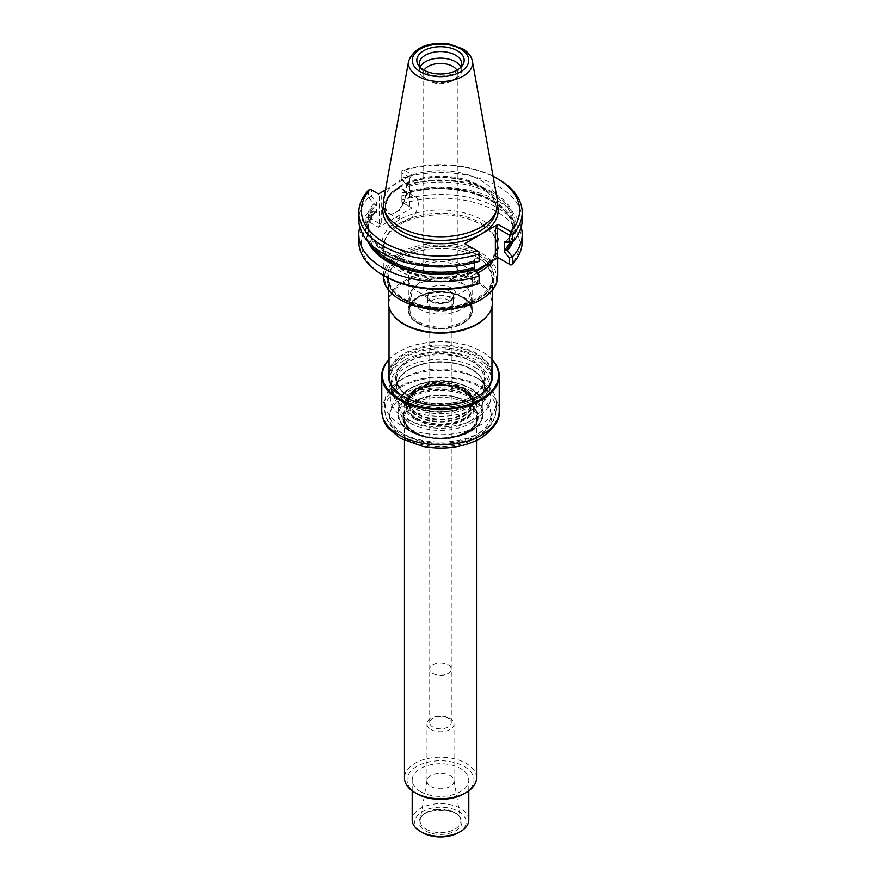 <?xml version="1.0" encoding="UTF-8"?>
<svg xmlns="http://www.w3.org/2000/svg" width="881" height="881" viewBox="0 0 881 881"><rect width="100%" height="100%" fill="white"/><g stroke="black" fill="none" stroke-linecap="round" stroke-linejoin="round"><path stroke-width="0.66" stroke-dasharray="4.41 3.3" d="M475.41 367.652A49.38 28.511 180 0 1 489.88 387.805A49.38 28.511 180 0 1 440.5 416.317A49.38 28.511 180 0 1 391.12 387.805A49.38 28.511 180 0 1 405.59 367.652A49.38 28.511 180 0 1 475.41 367.652M383.312 276.238A57.188 33.015 180 0 1 418.618 245.733A57.188 33.015 180 0 1 480.938 252.891A57.188 33.015 180 0 1 497.688 276.238M400.965 300.113A55.899 32.278 180 0 1 400.965 254.466A55.899 32.278 180 0 1 480.035 254.466A55.899 32.278 180 0 1 480.035 300.113M402.507 299.221A53.73 31.022 0 0 0 492.391 285.312A53.73 31.022 0 0 0 426.591 247.33A53.73 31.022 0 0 0 402.507 299.221M493.371 260.424A57.188 33.015 0 0 0 497.688 247.836A57.188 33.015 0 0 0 496.653 241.581A57.188 33.015 0 0 0 440.5 214.81A57.188 33.015 0 0 0 384.347 241.581A57.188 33.015 0 0 0 383.312 247.836A57.188 33.015 0 0 0 400.062 271.183A57.188 33.015 0 0 0 477.678 272.923M464.65 243.663L479.121 252.021L479.121 258.618L474.661 258.871L472.668 261.459L479.121 261.36M479.121 283.451L479.121 281.16L467.37 274.376L467.37 272.273L464.65 277.008L474.804 271.139A58.531 33.797 0 0 1 399.104 267.648A58.531 33.797 0 0 1 396.968 221.164A58.531 33.797 0 0 1 477.271 217.464A58.531 33.797 0 0 1 487.931 263.562M464.65 277.008L477.172 284.233M522.202 241.658A81.702 47.167 0 0 0 401.879 200.086L401.879 202.156L411.967 207.971L378.522 227.287L370.383 222.585A79.125 45.68 0 0 0 384.545 276.061M411.967 207.971L403.828 203.28A79.125 45.68 0 0 1 496.455 211.451A79.125 45.68 0 0 1 510.617 264.928L498.084 257.692M467.37 274.376L467.37 272.273M493.063 176.266A79.125 45.68 0 0 0 403.828 169.934L411.967 174.636L409.236 179.361L409.236 177.257L401.879 173.006L401.879 170.727A221.384 180.759 120 0 1 403.828 169.934M385.482 189.922L411.967 174.636M370.383 222.585A221.671 180.99 120 0 1 370.075 220.327A303.626 238.035 -26.7 0 1 368.313 219.556A81.702 47.167 0 0 0 358.798 241.658M378.522 227.287L381.253 222.552L379.436 223.609L371.496 219.028L370.075 220.327M370.075 189.063L378.522 193.941M385.151 206.936A14.283 8.248 120 0 0 395.25 212.773A14.283 8.248 120 0 0 405.348 195.274A14.283 8.248 120 0 0 395.25 189.448A14.283 8.248 120 0 0 385.151 206.936M513.039 241.504A74.709 43.136 0 0 0 487.061 197.443A74.709 43.136 0 0 0 406.879 192.664L407.209 193.324L408.332 192.818L406.339 195.406L401.879 195.659L401.879 202.156L403.828 203.28M479.121 261.316L479.121 258.618M474.661 262.648L474.661 258.871M479.121 274.663L479.121 281.16M498.272 179.162A81.702 47.167 0 0 0 401.879 170.947L401.879 170.727M368.313 219.556L368.313 212.387A81.702 47.167 0 0 0 359.789 227.133M368.313 212.387A365.857 286.832 -26.7 0 1 368.985 212.035L371.496 212.894L376.539 212.607L376.539 202.223L371.496 196.122L371.496 189.889M371.496 219.028L371.496 212.894M385.878 206.936A13.766 7.951 120 0 0 388.73 213.235A13.766 7.951 120 0 0 395.613 212.563A13.766 7.951 120 0 0 405.348 195.692A13.766 7.951 120 0 0 402.496 189.393A13.766 7.951 120 0 0 391.891 193.082A13.766 7.951 120 0 0 385.878 206.936M401.879 195.659L401.879 200.086M401.879 173.006L401.879 179.614L408.332 186.409L401.879 178.557L401.879 170.947M406.339 195.406L406.339 185.01M521.211 227.133A81.702 47.167 0 0 0 401.879 192.906M368.313 190.417L368.313 197.707A365.857 286.832 153.3 0 0 368.985 197.829L373.786 203.687A74.709 43.136 0 0 0 387.673 253.596A74.709 43.136 0 0 0 474.121 261.613M371.496 196.122L368.985 197.829M368.313 197.707A81.702 47.167 0 0 0 358.798 219.798M376.539 212.607L375.504 211.77A72.517 41.87 0 0 0 367.983 230.337L367.983 223.928A72.517 41.87 180 0 0 472.668 261.459L473.791 260.952A73.541 42.464 180 0 1 388.499 253.111A73.541 42.464 180 0 1 374.921 203.874L375.504 205.361L376.539 202.223M368.985 212.035L373.786 211.77A74.709 43.136 0 0 0 367.961 241.504M406.879 192.664L401.879 192.961M522.202 219.798A81.702 47.167 0 0 0 401.879 178.226M401.879 178.557L401.879 179.614M507.214 242.495A74.709 43.136 0 0 0 493.327 192.598A74.709 43.136 0 0 0 406.879 184.57M497.391 200.35A57.188 33.015 0 0 0 440.5 170.738A57.188 33.015 0 0 0 383.609 200.35M370.405 244.026A73.541 42.464 0 0 1 374.921 211.958L373.786 211.77M373.786 203.687L374.921 203.874M398.884 214.446A13.766 7.951 120 0 0 401.736 220.746A13.766 7.951 120 0 0 415.502 212.806A13.766 7.951 120 0 0 415.502 196.904A13.766 7.951 120 0 0 404.897 200.593A13.766 7.951 120 0 0 398.884 214.446M511.498 242.264A73.541 42.464 0 0 0 486.885 198.236A73.541 42.464 0 0 0 407.209 193.324L408.332 192.818A72.517 41.87 0 0 1 513.017 230.337L513.017 223.928A72.517 41.87 180 0 1 505.683 242.275M420.171 67.352A21.232 12.257 0 0 0 420.27 67.518A21.232 12.257 0 0 0 425.49 72.473A21.232 12.257 0 0 0 460.73 67.518A21.232 12.257 0 0 0 460.829 67.352M420.05 67.11A21.232 12.257 0 0 0 419.268 70.403A21.232 12.257 0 0 0 425.49 79.07A21.232 12.257 0 0 0 455.51 79.07A21.232 12.257 0 0 0 461.732 70.403A21.232 12.257 0 0 0 460.95 67.11M424.069 70.194A17.411 10.054 0 0 0 423.089 73.519A17.411 10.054 0 0 0 428.188 80.623L425.49 79.07L428.188 80.623A17.411 10.054 0 0 0 452.812 80.623A17.411 10.054 0 0 0 457.911 73.519A17.411 10.054 0 0 0 456.931 70.194M428.188 278.704A17.411 10.054 180 0 1 423.089 271.59A17.411 10.054 180 0 1 433.837 262.307A17.411 10.054 180 0 1 452.812 264.487A17.411 10.054 180 0 1 457.911 271.59A17.411 10.054 180 0 1 447.163 280.874A17.411 10.054 180 0 1 428.188 278.704M403.652 299.892A52.111 30.086 0 0 0 460.444 306.412A52.111 30.086 0 0 0 492.611 278.616A52.111 30.086 0 0 0 484.275 262.296A52.111 30.086 0 0 0 396.725 262.296A52.111 30.086 0 0 0 388.389 278.616A52.111 30.086 0 0 0 403.652 299.892M462.745 297.778A31.463 18.16 180 0 1 469.221 303.207A31.463 18.16 180 0 1 471.963 310.553A31.463 18.16 180 0 1 440.5 328.778A31.463 18.16 180 0 1 409.037 310.553A31.463 18.16 180 0 1 411.779 303.207A31.463 18.16 180 0 1 462.745 297.778M418.255 322.909A31.463 18.16 0 0 0 452.592 326.829A31.463 18.16 0 0 0 471.963 310.002A31.463 18.16 0 0 0 462.745 297.227A31.463 18.16 0 0 0 428.518 293.274A31.463 18.16 0 0 0 409.037 310.002A31.463 18.16 0 0 0 418.255 322.909M417.759 323.195A32.168 18.567 0 0 0 452.812 327.225A32.168 18.567 0 0 0 472.668 310.068A32.168 18.567 0 0 0 440.5 291.49A32.168 18.567 0 0 0 408.332 310.068A32.168 18.567 0 0 0 417.759 323.195M417.759 291.677A32.168 18.567 0 0 0 452.812 295.708A32.168 18.567 0 0 0 472.668 278.55A32.168 18.567 0 0 0 440.5 259.983A32.168 18.567 0 0 0 408.332 278.55A32.168 18.567 0 0 0 417.759 291.677M404.104 398.52A51.461 29.712 0 0 0 476.896 398.52A51.461 29.712 0 0 0 491.961 377.509A51.461 29.712 0 0 0 440.5 347.797A51.461 29.712 0 0 0 389.039 377.509A51.461 29.712 0 0 0 404.104 398.52L404.654 398.84A50.691 29.271 0 0 0 476.346 398.84A50.691 29.271 0 0 0 476.346 357.444A50.691 29.271 0 0 0 404.654 357.444A50.691 29.271 0 0 0 404.654 398.84L404.104 398.52M487.479 315.541A51.461 29.712 0 0 0 491.961 303.416A51.461 29.712 0 0 0 440.5 273.694A51.461 29.712 0 0 0 389.039 303.416A51.461 29.712 0 0 0 393.521 315.541M492.611 302.502A52.111 30.086 0 0 0 440.5 272.416A52.111 30.086 0 0 0 388.389 302.502M462.151 296.93A30.626 17.675 0 0 0 412.55 302.216A30.626 17.675 0 0 0 409.874 309.429A30.626 17.675 0 0 0 418.849 321.928A30.626 17.675 0 0 0 452.217 325.761A30.626 17.675 0 0 0 471.126 309.429A30.626 17.675 0 0 0 468.45 302.216A30.626 17.675 0 0 0 462.151 296.93M405.59 363.104A49.38 28.511 -0 0 0 391.12 383.257A49.38 28.511 -0 0 0 405.59 403.41A49.38 28.511 -0 0 0 475.41 403.41A49.38 28.511 -0 0 0 489.88 383.257A49.38 28.511 -0 0 0 459.397 356.915A49.38 28.511 -0 0 0 405.59 363.104M467.161 432.604A37.696 21.761 180 0 1 413.839 432.604A37.696 21.761 180 0 1 413.839 401.824A37.696 21.761 180 0 1 467.161 401.824A37.696 21.761 180 0 1 467.161 432.604M466.886 432.13A37.31 21.54 180 0 1 414.114 432.13A37.31 21.54 180 0 1 403.19 416.9A37.31 21.54 180 0 1 414.114 401.67A37.31 21.54 180 0 1 466.886 401.67A37.31 21.54 180 0 1 477.81 416.9A37.31 21.54 180 0 1 466.886 432.13M491.961 359.635A58.091 33.544 -0 0 0 481.577 351.475A58.091 33.544 -0 0 0 399.423 351.475L399.423 351.475A58.091 33.544 -0 0 0 389.039 359.635M491.961 359.382A58.73 33.907 -0 0 0 482.028 351.739A58.73 33.907 -0 0 0 398.972 351.739L398.972 351.739A58.73 33.907 -0 0 0 389.039 359.382M491.961 374.238A51.527 29.745 -0 0 0 459.023 347.962A51.527 29.745 -0 0 0 404.06 354.68A51.527 29.745 -0 0 0 389.039 374.238M403.839 396.626A51.527 29.745 -0 0 0 404.06 396.758A51.527 29.745 -0 0 0 476.94 396.758A51.527 29.745 -0 0 0 477.161 396.626M491.961 370.251A52.177 30.119 -0 0 0 456.424 346.508A52.177 30.119 -0 0 0 403.608 353.898A52.177 30.119 -0 0 0 389.039 370.251M404.06 360.461A51.527 29.745 -0 0 0 388.973 381.495A51.527 29.745 -0 0 0 404.06 402.529A51.527 29.745 -0 0 0 476.94 402.529A51.527 29.745 -0 0 0 492.027 381.495A51.527 29.745 -0 0 0 460.223 354.008A51.527 29.745 -0 0 0 404.06 360.461M414.114 431.822A37.31 21.54 0 0 0 454.783 436.491A37.31 21.54 0 0 0 477.81 416.581A37.31 21.54 0 0 0 440.5 395.04A37.31 21.54 0 0 0 403.19 416.581A37.31 21.54 0 0 0 414.114 431.822M448.121 718.235A10.781 6.222 0 0 0 436.381 716.881A10.781 6.222 0 0 0 429.719 722.629A10.781 6.222 0 0 0 432.879 727.034A10.781 6.222 0 0 0 444.619 728.378A10.781 6.222 0 0 0 451.281 722.629A10.781 6.222 0 0 0 448.121 718.235M448.121 664.737A10.781 6.222 180 0 1 451.281 669.142A10.781 6.222 180 0 1 440.5 675.364A10.781 6.222 180 0 1 429.719 669.142A10.781 6.222 180 0 1 436.381 663.393A10.781 6.222 180 0 1 448.121 664.737M430.952 729.49A13.512 7.797 0 0 0 445.665 731.175A13.512 7.797 0 0 0 454.012 723.973A13.512 7.797 0 0 0 440.5 716.176A13.512 7.797 0 0 0 426.988 723.973A13.512 7.797 0 0 0 430.952 729.49M432.901 673.525A10.748 6.2 0 0 0 444.608 674.868A10.748 6.2 0 0 0 451.248 669.142A10.748 6.2 0 0 0 440.5 662.93A10.748 6.2 0 0 0 429.752 669.142A10.748 6.2 0 0 0 432.901 673.525M476.522 777.967A36.022 20.803 0 0 0 440.5 757.175A36.022 20.803 0 0 0 404.478 777.967M464.155 793.726A33.456 19.316 0 0 0 464.155 766.415A33.456 19.316 0 0 0 416.845 766.415A33.456 19.316 0 0 0 416.845 793.726M425.358 830.838A21.419 12.367 0 0 0 461.181 825.299A21.419 12.367 0 0 0 434.961 810.146A21.419 12.367 0 0 0 425.358 830.838M430.952 786.502A13.512 7.797 0 0 0 445.665 788.187A13.512 7.797 0 0 0 454.012 780.984A13.512 7.797 0 0 0 453.946 780.203A13.512 7.797 0 0 0 440.5 773.177A13.512 7.797 0 0 0 427.054 780.203A13.512 7.797 0 0 0 426.988 780.984A13.512 7.797 0 0 0 430.952 786.502M468.802 819.991A28.302 16.343 0 0 0 440.5 803.648A28.302 16.343 0 0 0 412.198 819.991M458.693 832.6A25.736 14.856 0 0 0 458.693 811.588A25.736 14.856 0 0 0 422.307 811.588A25.736 14.856 0 0 0 422.307 832.6M420.49 791.623A28.302 16.343 0 0 0 451.336 795.169A28.302 16.343 0 0 0 468.802 780.07A28.302 16.343 0 0 0 440.5 763.728A28.302 16.343 0 0 0 412.198 780.07A28.302 16.343 0 0 0 420.49 791.623M419.896 306.203A29.139 16.816 0 0 0 457.019 308.163A29.139 16.816 0 0 0 467.095 287.437A29.139 16.816 0 0 0 440.5 277.482A29.139 16.816 0 0 0 413.905 287.437A29.139 16.816 0 0 0 419.896 306.203M418.849 308.912A30.626 17.675 0 0 0 452.217 312.744A30.626 17.675 0 0 0 471.126 296.412A30.626 17.675 0 0 0 468.45 289.188A30.626 17.675 0 0 0 440.5 278.726A30.626 17.675 0 0 0 412.55 289.188A30.626 17.675 0 0 0 409.874 296.412A30.626 17.675 0 0 0 418.849 308.912M431.404 307.965A12.863 7.433 0 0 0 449.596 307.965A12.863 7.433 0 0 0 453.363 302.712A12.863 7.433 0 0 0 440.5 295.278A12.863 7.433 0 0 0 427.637 302.712A12.863 7.433 0 0 0 431.404 307.965L432.901 308.835A10.748 6.2 0 0 0 448.099 308.835A10.748 6.2 0 0 0 451.248 304.441A10.748 6.2 0 0 0 440.5 298.241A10.748 6.2 0 0 0 429.752 304.441A10.748 6.2 0 0 0 432.901 308.835L431.404 307.965M415.028 419.323A36.022 20.803 0 0 0 475.3 409.995A36.022 20.803 0 0 0 431.172 384.523A36.022 20.803 0 0 0 415.028 419.323M405.051 418.431A50.14 28.952 180 0 1 405.04 377.486A50.14 28.952 180 0 1 475.96 377.486A50.14 28.952 180 0 1 475.949 418.431A50.14 28.952 180 0 1 405.051 418.431M410.337 396.648A42.662 24.635 -0 0 0 429.454 437.857A42.662 24.635 -0 0 0 481.709 407.694A42.662 24.635 -0 0 0 410.337 396.648M401.108 379.766L401.108 379.766A55.712 32.168 -0 0 0 384.788 402.507A55.712 32.168 -0 0 0 419.18 432.219A55.712 32.168 -0 0 0 479.892 425.248A55.712 32.168 -0 0 0 496.212 402.507A55.712 32.168 -0 0 0 479.892 379.766A55.712 32.168 -0 0 0 401.108 379.766L405.04 377.486M411.02 397.507A41.682 24.062 180 0 1 469.98 397.507A41.682 24.062 180 0 1 469.98 431.536A41.682 24.062 180 0 1 411.02 431.536A41.682 24.062 180 0 1 411.02 397.507M417.858 413.685A32.013 18.479 0 0 0 449.883 418.288A32.013 18.479 0 0 0 471.93 404.115A32.013 18.479 0 0 0 472.513 400.547A32.013 18.479 0 0 0 440.5 382.134A32.013 18.479 0 0 0 408.487 400.547A32.013 18.479 0 0 0 409.07 404.115A32.013 18.479 0 0 0 417.858 413.685M415.821 418.86A34.899 20.153 0 0 0 474.209 409.83A34.899 20.153 0 0 0 431.47 385.151A34.899 20.153 0 0 0 415.821 418.86M417.847 416.647A32.035 18.49 0 0 0 452.812 420.644A32.035 18.49 0 0 0 472.535 403.509A32.035 18.49 0 0 0 471.346 398.586A32.035 18.49 0 0 0 440.5 385.085A32.035 18.49 0 0 0 409.654 398.586A32.035 18.49 0 0 0 408.465 403.509A32.035 18.49 0 0 0 417.847 416.647M416.812 418.288A33.5 19.338 0 0 0 472.855 409.621A33.5 19.338 0 0 0 431.833 385.933A33.5 19.338 0 0 0 416.812 418.288M472.161 369.524A44.777 25.846 180 0 1 452.085 412.771A44.777 25.846 180 0 1 397.254 381.11A44.777 25.846 180 0 1 472.161 369.524M488.195 263.408A56.549 32.652 0 0 0 496.025 239.687A56.549 32.652 0 0 0 440.5 213.224A56.549 32.652 0 0 0 384.975 239.687A56.549 32.652 0 0 0 400.514 268.958A56.549 32.652 0 0 0 476.236 271.172M497.589 205.691A57.672 33.302 0 0 0 440.5 177.114A57.672 33.302 0 0 0 383.411 205.691M409.236 177.257L409.236 179.361M381.253 222.552L381.253 195.516M495.188 214.402A55.69 32.157 0 0 0 440.5 176.156A55.69 32.157 0 0 0 385.812 214.402C383.675 211.66 384.557 206.132 388.444 197.818C393.212 190.891 401.395 185.495 413.013 181.618C425.82 177.61 439.344 176.53 453.605 178.38C482.259 181.96 501.157 199.513 495.188 214.402M379.436 223.609L379.436 194.47M375.581 211.936C370.538 217.783 368.005 223.917 367.983 230.337A72.517 41.87 0 0 0 374.326 247.462M473.427 260.831C427.902 275.72 365.417 253.177 367.983 223.928A72.517 41.87 180 0 1 375.504 205.361M408.332 186.409A72.517 41.87 180 0 1 513.017 223.928C512.995 230.359 510.462 236.493 505.419 242.341M509.967 242.352A72.517 41.87 0 0 0 513.017 230.337C515.583 201.099 453.098 178.557 407.573 193.446M407.209 185.23A73.541 42.464 180 0 1 492.501 193.071A73.541 42.464 180 0 1 506.079 242.319M472.392 61.141A32.057 18.512 0 0 0 440.5 44.546A32.057 18.512 0 0 0 408.608 61.141M403.773 299.628A51.935 29.987 0 0 0 473.13 301.754A51.935 29.987 0 0 0 484.121 262.164A51.935 29.987 0 0 0 396.879 262.164A51.935 29.987 0 0 0 403.773 299.628M402.98 298.78A53.058 30.637 0 0 0 491.752 285.048A53.058 30.637 0 0 0 426.767 247.528A53.058 30.637 0 0 0 402.98 298.78M471.434 369.106A43.742 25.252 180 0 1 484.242 386.968A43.742 25.252 180 0 1 457.239 410.293A43.742 25.252 180 0 1 409.566 404.82A43.742 25.252 180 0 1 396.758 386.968A43.742 25.252 180 0 1 423.761 363.633A43.742 25.252 180 0 1 471.434 369.106M408.839 396.417A44.777 25.846 0 0 0 483.746 384.832A44.777 25.846 0 0 0 428.915 353.171A44.777 25.846 0 0 0 408.839 396.417M409.566 396.835A43.742 25.252 0 0 0 457.239 402.309A43.742 25.252 0 0 0 484.242 378.984A43.742 25.252 0 0 0 440.5 353.721A43.742 25.252 0 0 0 396.758 378.984A43.742 25.252 0 0 0 409.566 396.835M381.77 410.909A58.73 33.907 180 0 1 398.972 386.935A58.73 33.907 180 0 1 462.977 379.579A58.73 33.907 180 0 1 499.23 410.909M476.577 438.044A51.01 29.458 180 0 1 391.219 424.84A51.01 29.458 180 0 1 453.704 388.763A51.01 29.458 180 0 1 476.577 438.044M414.477 431.855A36.793 21.243 0 0 0 476.048 422.329A36.793 21.243 0 0 0 430.974 396.307A36.793 21.243 0 0 0 414.477 431.855M426.096 829.175A20.373 11.761 0 0 0 449.222 831.488A20.373 11.761 0 0 0 460.774 819.682A20.373 11.761 0 0 0 440.5 809.099A20.373 11.761 0 0 0 420.226 819.682A20.373 11.761 0 0 0 426.096 829.175M431.404 301.665A12.863 7.433 0 0 0 445.423 303.273A12.863 7.433 0 0 0 453.363 296.412A12.863 7.433 0 0 0 440.5 288.979A12.863 7.433 0 0 0 427.637 296.412A12.863 7.433 0 0 0 431.404 301.665M429.587 300.608A15.44 8.909 0 0 0 455.411 296.611A15.44 8.909 0 0 0 436.502 285.697A15.44 8.909 0 0 0 429.587 300.608M415.028 432.626A36.022 20.803 0 0 0 454.288 437.13A36.022 20.803 0 0 0 476.522 417.924A36.022 20.803 0 0 0 440.5 397.122A36.022 20.803 0 0 0 404.478 417.924A36.022 20.803 0 0 0 415.028 432.626M404.742 393.422A50.569 29.194 -0 0 0 427.417 442.262A50.569 29.194 -0 0 0 489.34 406.504A50.569 29.194 -0 0 0 404.742 393.422M401.108 387.122A55.712 32.168 -0 0 0 384.788 409.863A55.712 32.168 -0 0 0 440.5 442.031A55.712 32.168 -0 0 0 496.212 409.863A55.712 32.168 -0 0 0 461.82 380.14A55.712 32.168 -0 0 0 401.108 387.122M470.52 396.098A42.453 24.514 180 0 1 482.953 413.431A42.453 24.514 180 0 1 456.743 436.084A42.453 24.514 180 0 1 410.48 430.765A42.453 24.514 180 0 1 398.047 413.431A42.453 24.514 180 0 1 424.257 390.779A42.453 24.514 180 0 1 470.52 396.098M410.48 423.21A42.453 24.514 0 0 0 456.743 428.518A42.453 24.514 0 0 0 482.953 405.877A42.453 24.514 0 0 0 440.5 381.363A42.453 24.514 0 0 0 398.047 405.877A42.453 24.514 0 0 0 410.48 423.21M411.57 421.316A40.911 23.622 0 0 0 480.024 410.722A40.911 23.622 0 0 0 429.906 381.792A40.911 23.622 0 0 0 411.57 421.316M417.99 414.158A31.837 18.38 0 0 0 449.828 418.739A31.837 18.38 0 0 0 471.753 404.643A31.837 18.38 0 0 0 440.5 382.783A31.837 18.38 0 0 0 409.247 404.643A31.837 18.38 0 0 0 417.99 414.158M418.023 414.466A31.782 18.347 0 0 0 452.658 418.442A31.782 18.347 0 0 0 472.282 401.494A31.782 18.347 0 0 0 440.5 383.147A31.782 18.347 0 0 0 408.718 401.494A31.782 18.347 0 0 0 418.023 414.466M418.023 416.008A31.782 18.347 0 0 0 452.658 419.984A31.782 18.347 0 0 0 472.282 403.035A31.782 18.347 0 0 0 440.5 384.689A31.782 18.347 0 0 0 408.718 403.035A31.782 18.347 0 0 0 418.023 416.008M416.372 418.629A34.128 19.701 0 0 0 473.46 409.797A34.128 19.701 0 0 0 431.668 385.669A34.128 19.701 0 0 0 416.372 418.629M497.688 257.924L497.688 247.836M383.312 275.346L383.312 247.836M496.653 241.581L496.025 239.687C498.987 249.125 494.913 257.803 483.79 265.732C475.795 271.04 465.796 274.553 453.803 276.271C433.199 278.704 415.314 275.797 400.139 267.549C393.102 263.419 388.345 258.684 385.834 253.343L384.028 245.524L384.975 239.687L384.347 241.581M466.996 245.017L466.996 273.55M409.621 178.094L409.621 206.617M388.73 213.235L401.736 220.746M402.496 189.393L415.502 196.904M461.732 70.403L461.732 63.806M419.268 70.403L419.268 63.806M452.812 80.623L455.51 79.07M423.089 73.519L423.089 271.59M457.911 73.519L457.911 271.59M484.275 262.296L484.121 262.164C498.822 278.627 492.842 292.382 466.181 303.438C443.418 309.87 422.605 308.24 403.718 298.56C389.644 289.772 388.532 281.325 388.774 277.856C388.829 272.262 391.527 267.031 396.879 262.164L396.725 262.296M409.037 310.002L409.037 310.553M471.963 310.002L471.963 310.553M472.668 310.068L472.668 278.55M408.332 310.068L408.332 278.55M476.346 398.84L476.896 398.52M484.242 386.968C484.143 380.361 479.936 374.557 471.643 369.58C460.036 363.258 446.359 361.001 430.622 362.785C421.019 364.117 413.046 366.937 406.725 371.242C400.128 375.934 396.813 381.176 396.758 386.968L396.758 378.984C396.857 385.592 401.064 391.384 409.357 396.373C420.964 402.683 434.641 404.941 450.378 403.157C459.981 401.824 467.954 399.005 474.275 394.71C480.872 390.008 484.187 384.766 484.242 378.984L484.242 386.968M491.961 307.216L491.961 303.416M389.039 307.216L389.039 303.416M492.611 289.849L492.611 278.616M388.389 289.849L388.389 278.616M412.55 302.216L411.779 303.207M468.45 302.216L469.221 303.207M489.88 387.805L489.88 383.257M391.12 387.805L391.12 383.257M492.027 381.495L492.027 375.724M388.973 381.495L388.973 375.724M475.41 403.41L476.94 402.529M405.59 403.41L404.06 402.529M451.281 722.629L451.281 669.142M429.719 722.629L429.719 669.142M453.946 780.203L460.774 819.682C460.873 807.029 420.127 807.029 420.226 819.682L427.054 780.203M454.012 780.984L454.012 723.973M426.988 780.984L426.988 723.973M468.802 790.841L468.802 780.07M412.198 790.841L412.198 780.07M413.905 287.437L412.55 289.188M467.095 287.437L468.45 289.188M453.363 302.712L453.363 296.412L451.259 299.727C449.475 302.282 437.295 304.474 430.864 300.487C428.001 298.064 426.922 296.71 427.637 296.412L427.637 302.712M448.099 308.835L449.596 307.965M451.248 669.142L451.248 304.441M429.752 669.142L429.752 304.441M476.522 440.489L476.522 417.924C478.768 434.498 435.445 445.5 414.709 431.921C407.925 427.803 404.511 423.144 404.478 417.924L404.478 440.489M471.126 309.429L471.126 296.412M409.874 309.429L409.874 296.412M384.788 402.507L384.788 409.863C386.153 424.058 392.937 428.684 401.395 434.498L423.629 442.625C444.883 446.204 463.615 443.451 479.848 434.355C485.883 430.71 490.354 426.283 493.261 421.074L496.212 409.863L496.212 402.507M475.96 377.486L479.892 379.766M482.953 413.431C482.193 423.673 474.496 431.15 459.882 435.853C448.914 439.013 437.648 439.443 426.074 437.119C408.52 432.934 399.17 425.038 398.047 413.431L398.047 405.877C397.243 388.829 427.814 376.44 453.66 381.936L471.225 388.444C478.835 393.223 482.744 399.027 482.953 405.877L482.953 413.431M471.93 404.115L472.282 401.494L472.282 403.035L469.573 396.087L465.399 392.276L449.442 386.285C429.598 382.409 407.485 392.794 408.718 403.035L409.07 404.115M408.487 400.547L408.465 403.509M472.513 400.547L472.535 403.509M471.346 398.586C464.915 388.719 452.063 384.512 432.791 385.966C423.475 388.466 418.277 387.255 409.654 398.586"/><path stroke-width="1.32" d="M497.688 257.924L497.688 276.238A57.188 33.015 180 0 1 480.938 299.584A57.188 33.015 180 0 1 400.062 299.584L400.062 299.584A57.188 33.015 180 0 1 383.312 276.238L383.312 275.346M480.938 299.584L480.035 300.113A55.899 32.278 180 0 1 400.965 300.113L400.062 299.584M477.678 272.923A57.188 33.015 0 0 0 493.371 260.424M474.804 271.139L498.084 257.692L495.364 256.118L510.925 265.104A303.626 238.035 153.3 0 0 512.687 263.749A81.702 47.167 0 0 0 522.202 241.658L522.202 234.478A81.702 47.167 0 0 0 521.211 227.133M498.084 224.358L510.617 231.582A221.671 180.99 120 0 1 510.925 233.839L509.504 235.139L497.181 228.025L495.364 229.082L498.084 224.358L464.65 243.663L479.121 252.021L479.121 254.08A81.702 47.167 0 0 1 358.798 212.508A81.702 47.167 0 0 1 368.313 190.417A303.626 238.035 153.3 0 1 370.075 189.063L370.383 189.239A79.125 45.68 0 0 0 384.545 242.716A79.125 45.68 0 0 0 477.172 250.898M359.789 227.133A81.702 47.167 0 0 0 358.798 234.478L358.798 241.658A81.702 47.167 0 0 0 382.728 275.004L384.545 276.061A79.125 45.68 0 0 0 477.172 284.233A221.384 180.759 120 0 0 479.121 283.451L479.121 274.663L474.661 269.256L474.661 262.648M510.617 231.582A79.125 45.68 0 0 0 496.455 178.105A79.125 45.68 0 0 0 493.063 176.266M370.383 189.239L378.522 193.941L385.482 189.922M382.728 275.004A81.702 47.167 0 0 0 479.121 283.219M358.798 212.508L358.798 219.798A81.702 47.167 0 0 0 479.121 261.36L479.121 254.08M512.687 263.749L512.687 256.569A365.857 286.832 153.3 0 0 512.015 256.448L509.504 258.155L504.461 252.054L504.461 241.658L509.504 241.372L509.504 235.139M509.504 264.289L509.504 258.155M510.925 233.839A303.626 238.035 -26.7 0 1 512.687 234.61A81.702 47.167 0 0 0 522.202 212.508A81.702 47.167 0 0 0 498.272 179.162L496.455 178.105M512.687 234.61L512.687 241.89A365.857 286.832 -26.7 0 1 512.015 242.231L505.496 242.506L504.461 241.658M509.504 241.372L512.015 242.231M358.798 234.478A81.702 47.167 0 0 0 479.121 276.05M512.687 256.569A81.702 47.167 0 0 0 522.202 234.478M367.961 241.504A74.709 43.136 0 0 0 474.121 269.696L472.668 267.857L474.661 269.256M474.121 269.696L479.121 275.72M512.015 256.448L507.214 250.589A74.709 43.136 0 0 0 513.039 241.504M504.461 252.054L505.496 248.916L506.079 250.402L507.214 250.589M506.079 242.319L505.496 242.506A72.517 41.87 180 0 0 505.683 242.275M512.687 241.89A81.702 47.167 0 0 0 522.202 219.798L522.202 212.508M408.608 61.141L383.609 200.35A57.188 33.015 0 0 0 384.347 210.008A57.188 33.015 0 0 0 400.062 227.1A57.188 33.015 0 0 0 457.261 235.326A57.188 33.015 0 0 0 496.653 210.008A57.188 33.015 0 0 0 497.391 200.35L472.392 61.141C471.269 55.977 467.954 51.825 462.448 48.664L449.574 44.138C428.078 41.572 414.422 47.244 408.608 61.141A32.057 18.512 0 0 0 417.825 76.14A32.057 18.512 0 0 0 454.277 79.764A32.057 18.512 0 0 0 472.392 61.141M423.761 70.017A23.677 13.667 0 0 0 460.587 67.595A23.677 13.667 0 0 0 455.929 49.986A23.677 13.667 0 0 0 425.071 49.986A23.677 13.667 0 0 0 420.413 67.595A23.677 13.667 0 0 0 423.761 70.017M460.829 67.352A21.232 12.257 0 0 0 461.732 63.806A21.232 12.257 0 0 0 440.5 51.561A21.232 12.257 0 0 0 419.268 63.806A21.232 12.257 0 0 0 420.171 67.352M460.95 67.11A21.232 12.257 0 0 0 440.5 58.146A21.232 12.257 0 0 0 420.05 67.11M456.931 70.194A17.411 10.054 0 0 0 440.5 63.465A17.411 10.054 0 0 0 424.069 70.194M388.389 289.849L388.389 302.502A52.111 30.086 0 0 0 392.937 314.781L393.521 315.541A51.461 29.712 0 0 0 404.104 324.417A51.461 29.712 0 0 0 487.479 315.541L488.063 314.781A52.111 30.086 0 0 0 492.611 302.502L492.611 289.849M392.937 314.781A52.111 30.086 0 0 0 403.652 323.779A52.111 30.086 0 0 0 488.063 314.781M389.039 359.635A58.091 33.544 -0 0 0 440.5 408.729A58.091 33.544 -0 0 0 491.961 359.635M389.039 359.382A58.73 33.907 -0 0 0 381.77 375.724A58.73 33.907 -0 0 0 440.5 409.632A58.73 33.907 -0 0 0 499.23 375.724A58.73 33.907 -0 0 0 491.961 359.382M389.039 374.238A51.527 29.745 -0 0 0 388.973 375.724A51.527 29.745 -0 0 0 403.839 396.626M477.161 396.626A51.527 29.745 -0 0 0 492.027 375.724A51.527 29.745 -0 0 0 491.961 374.238M389.039 370.251A52.177 30.119 -0 0 0 403.608 396.494A52.177 30.119 -0 0 0 477.392 396.494A52.177 30.119 -0 0 0 491.961 370.251M404.478 440.489L404.478 777.967A36.022 20.803 0 0 0 415.028 792.68A36.022 20.803 0 0 0 465.972 792.68A36.022 20.803 0 0 0 476.522 777.967L476.522 440.489M416.845 793.726L415.028 792.68L416.845 793.726A33.456 19.316 0 0 0 464.155 793.726L465.972 792.68M412.198 790.841L412.198 819.991A28.302 16.343 0 0 0 420.479 831.543A28.302 16.343 0 0 0 420.49 831.543A28.302 16.343 0 0 0 460.521 831.543A28.302 16.343 0 0 0 468.802 819.991L468.802 790.841M460.521 831.543L458.693 832.6A25.736 14.856 0 0 1 422.307 832.6L420.49 831.543M476.236 271.172A56.549 32.652 0 0 0 488.195 263.408M495.364 256.118L495.364 229.082M497.181 257.175L497.181 228.025M383.411 205.691A57.672 33.302 0 0 0 399.721 233.961A57.672 33.302 0 0 0 466.302 240.194A57.672 33.302 0 0 0 497.589 205.691M384.347 210.008L385.812 214.402A55.69 32.157 0 0 0 401.119 231.042A55.69 32.157 0 0 0 456.821 239.048A55.69 32.157 0 0 0 495.188 214.402L496.653 210.008M374.326 247.462A72.517 41.87 0 0 0 472.668 267.857M505.496 248.916A72.517 41.87 0 0 0 509.967 242.352M370.405 244.026A73.541 42.464 0 0 0 473.791 269.035M506.079 250.402A73.541 42.464 0 0 0 511.498 242.264M420.534 71.879A28.236 16.31 0 0 0 467.778 64.577A28.236 16.31 0 0 0 433.188 44.601A28.236 16.31 0 0 0 420.534 71.879M482.028 434.895A58.73 33.907 180 0 1 418.023 442.24A58.73 33.907 180 0 1 381.77 410.909C382.343 421.581 387.211 426.911 388.334 428.298L400.37 438.309L423.001 446.458C444.42 450.114 463.571 447.438 480.431 438.43C494.021 429.025 500.287 419.852 499.23 410.909A58.73 33.907 180 0 1 482.028 434.895M491.961 377.211L491.961 307.216M389.039 377.211L389.039 307.216M499.23 410.909L499.23 375.724M381.77 410.909L381.77 375.724M422.307 832.6L420.479 831.543"/></g></svg>
